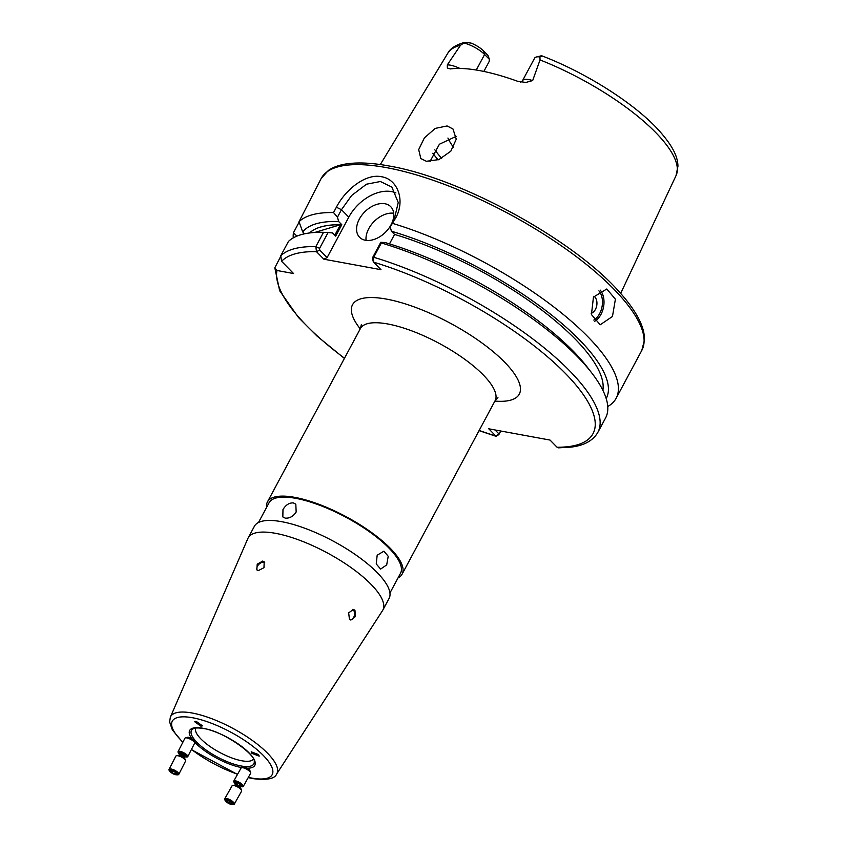 <?xml version="1.0" encoding="UTF-8"?>
<svg xmlns="http://www.w3.org/2000/svg" width="847" height="847" viewBox="0 0 847 847"><rect width="100%" height="100%" fill="white"/><g stroke="black" fill="none" stroke-linecap="round" stroke-linejoin="round"><path stroke-width="1.27" d="M591.174 313.337A9.095 6.141 100.4 0 0 595.441 309.377A9.095 6.141 100.4 0 0 593.938 296.249M612.466 316.471L615.398 299.203L606.78 288.996L593.451 297.106L591.45 314.555L600.205 324.782L612.466 316.471M384.962 203.756A21.831 14.537 -44.5 0 0 361.849 215.202A21.831 14.537 -44.5 0 0 359.604 237.298A21.831 14.537 -44.5 0 0 365.385 240.252A21.831 14.537 -44.5 0 0 388.498 228.806A21.831 14.537 -44.5 0 0 390.753 206.71A21.831 14.537 -44.5 0 0 384.962 203.756M393.696 213.232A21.831 14.537 -44.5 0 0 374.395 221.215A21.831 14.537 -44.5 0 0 366.073 240.357M520.736 82.339L522.535 80.666A17.755 5.611 28.2 0 1 528.899 79.607A17.755 5.611 28.2 0 1 532.657 80.581L525.86 82.445L517.528 81.248A131.031 41.439 -151.8 0 0 479.55 70.587A131.031 41.439 -151.8 0 0 450.403 68.914L447.354 68.014L447.301 64.891L460.472 45.315L464.749 42.35L471.027 43.07A14.113 4.468 28.2 0 1 483.605 50.958L487.999 55.436L489.397 59.364L489.174 61.482L483.849 71.423M429.98 161.544L439.402 144.234L456.205 136.346M447.1 125.949L435.231 128.405L424.379 137.892L418.693 149.601L420.811 158.548L426.38 161.279L438.926 159.585L450.795 151.221L456.258 139.204L452.997 129.009L447.1 125.949M532.657 80.581L540.037 59.936L539.92 56.929A17.755 5.611 -151.8 0 0 536.384 56.993A17.755 5.611 -151.8 0 0 534.605 58.157L522.535 80.666M447.925 138.04A96.41 30.492 -151.8 0 0 453.558 147.357M337.466 217.171L333.527 212.555L336.386 207.219C345.682 189.305 365.809 173.317 381.51 176.737C397.539 179.13 405.649 200.316 395.613 218.103L390.234 226.858L394.236 219.405L398.238 202.539L391.854 187.071L380.409 181.512L366.465 184.212L351.632 195.498L341.468 209.707L337.466 217.171L338.631 221.512A173.264 54.79 -151.8 0 0 302.686 231.898L299.023 221.713L321.172 178.452A181.914 57.532 -151.8 0 1 386.412 167.611A181.914 57.532 -151.8 0 1 567.469 250.119A181.914 57.532 -151.8 0 1 641.814 350.383L616.118 398.302A181.914 57.532 -151.8 0 0 556.818 309.282A181.914 57.532 -151.8 0 0 392.754 223.439M607.754 406.528A181.914 57.532 -151.8 0 0 616.118 398.302M258.271 570.634L263.978 567.681L264.2 561.826L262.708 561.053L257.213 564.197L256.821 569.893L258.271 570.634M349.43 619.252L350.891 620.057L355.444 616.563L354.946 610.242L353.432 609.427L348.668 612.868L349.43 619.252M293.348 502.906C289.208 502.705 285.746 504.939 282.972 509.587L282.834 516.935L285.195 518.11C289.536 518.491 293.2 516.458 296.164 512.012L295.815 504.187L293.348 502.906M266.572 507.406A76.399 24.161 28.2 0 1 267.451 501.922A76.399 24.161 28.2 0 1 294.851 497.369A76.399 24.161 28.2 0 1 370.891 532.022A76.399 24.161 28.2 0 1 402.113 574.139A76.399 24.161 28.2 0 1 398.037 577.898M386.687 564.907L388.212 556.278L383.913 551.175L377.18 555.219L376.237 563.954L380.621 569.068L386.687 564.907M258.483 522.504L269.05 502.79A74.589 23.589 28.2 0 1 295.794 498.343A74.589 23.589 28.2 0 1 370.033 532.17A74.589 23.589 28.2 0 1 400.515 573.271L389.938 592.995M253.444 759.007A32.747 10.355 28.2 0 1 241.808 760.775A32.747 10.355 28.2 0 1 209.463 746.112A32.747 10.355 28.2 0 1 195.742 728.071M275.561 533.335A76.399 24.161 28.2 0 1 351.611 567.988A76.399 24.161 28.2 0 1 382.833 610.094A76.399 24.161 28.2 0 1 382.516 610.645L276.63 774.042A60.296 19.068 28.2 0 0 252.84 740.807A60.296 19.068 28.2 0 0 192.227 713.026A60.296 19.068 28.2 0 0 170.385 717.07L247.885 538.459A76.399 24.161 28.2 0 1 248.171 537.887A76.399 24.161 28.2 0 1 275.561 533.335M248.171 537.887L254.396 526.262A76.399 24.161 28.2 0 1 281.797 521.71A76.399 24.161 28.2 0 1 357.847 556.363A76.399 24.161 28.2 0 1 389.069 598.469L382.833 610.094M258.515 754.582L259.224 756.138L251.919 753.375L251.22 751.818L258.515 754.582M196.091 721.295L202.486 725.858L200.845 726.133L194.461 721.57L196.091 721.295M338.631 221.512L341.796 224.73A167.357 52.927 -151.8 0 0 309.494 232.978M341.796 224.73L335.677 236.133L332.522 232.914L328.054 232.576L319.605 248.33L319.711 250.066L327.111 257.594L323.861 259.193L316.471 251.654L315.836 246.625L323.501 232.322A181.914 57.532 -151.8 0 0 288.425 241.469L280.759 255.773L281.585 261.321L293.581 273.539L276.937 270.479A178.272 56.378 -151.8 0 0 344.496 358.228M309.515 232.978A167.357 52.927 28.2 0 1 340.409 224.751L334.787 235.222M606.187 398.514A173.264 54.79 -151.8 0 0 549.036 313.03A173.264 54.79 -151.8 0 0 391.399 231.21L390.234 226.858M299.15 222.073L293.422 232.745A181.914 57.532 -151.8 0 0 293.253 237.901M293.422 232.745L296.926 236.122M602.863 390.287A167.357 52.927 -151.8 0 0 394.554 234.418L391.399 231.21M389.482 243.883L394.554 234.418M373.283 261.681L372.362 258.028L373.707 257.266A181.914 57.532 -151.8 0 1 538.216 343.088A181.914 57.532 -151.8 0 1 597.855 432.362L605.531 418.058A181.914 57.532 -151.8 0 0 591.799 373.008L587.066 366.889A173.264 54.79 -151.8 0 0 385.279 242.613L380.822 242.274L381.372 242.962L373.707 257.266L373.58 262.157L380.981 269.685L323.861 259.193M591.799 373.008A181.914 57.532 -151.8 0 0 381.372 242.962M500.768 431.017L498.777 434.744L495.791 435.972L488.751 428.804L550.031 440.069L557.072 447.237L558.639 447.841L571.143 447.11C584.176 445.522 593.08 440.599 597.855 432.362M280.304 257.202L274.809 267.821L276.937 270.479M373.294 261.681L373.58 262.157A178.272 56.378 -151.8 0 1 564.398 372.415A178.272 56.378 -151.8 0 1 557.072 447.237M479.063 430.636L496.395 436.427L495.791 435.972L499.37 433.569L500.736 431.007M333.527 212.555A181.914 57.532 -151.8 0 0 299.023 221.713M323.501 232.322L328.054 232.576M539.92 56.929C542.62 56.114 542.938 55.775 540.862 55.902A14.113 4.468 28.2 0 1 540.862 55.902L542.006 55.891C585.986 72.736 634.001 103.143 658.458 129.919C673.333 146.499 677.674 156.864 677.96 166.15L676.022 175.657A129.517 40.952 -151.8 0 0 540.037 59.936M304.56 233.814L302.686 231.898M489.397 59.364L484.611 54.483A17.755 5.611 -151.8 0 0 463.574 42.901M395.898 192.925A36.379 24.235 -44.5 0 0 348.795 217.16L327.111 257.594M372.362 258.028L380.822 242.274M495.072 429.969L498.777 433.738M319.605 248.33L315.836 246.625A181.914 57.532 -151.8 0 0 280.759 255.773M319.711 250.066L316.471 251.654A178.272 56.378 -151.8 0 0 281.585 261.321M498.777 434.744L499.37 433.569M340.409 224.751L314.661 232.48M350.372 619.898A5.453 3.684 100.4 0 0 354.29 611.725A5.453 3.684 100.4 0 0 352.564 609.395M232.322 804.576A5.453 1.821 -150.7 0 0 232.692 804.629A5.453 1.821 -150.7 0 0 233.063 804.65A5.453 1.821 -150.7 0 0 234.238 804.216L241.533 791.246A5.453 1.821 -150.7 0 0 241.533 790.505L240.792 788.366A3.642 1.218 -150.7 0 0 238.505 786.196A3.642 1.218 -150.7 0 0 235.222 785A3.642 1.218 -150.7 0 0 234.852 785.031L232.639 785.508A5.453 1.821 -150.7 0 0 232.014 785.9L224.72 798.869A5.453 1.821 -150.7 0 0 225.175 800.404L225.704 801.103A4.436 1.482 -150.7 0 0 231.824 804.534A4.436 1.482 -150.7 0 0 232.12 804.555A4.436 1.482 -150.7 0 0 231.856 802.077A4.436 1.482 -150.7 0 0 226.297 799.494A4.436 1.482 -150.7 0 0 225.704 801.103M241.533 790.505A5.453 1.821 -150.7 0 0 238.113 787.244A5.453 1.821 -150.7 0 0 233.19 785.465A5.453 1.821 -150.7 0 0 232.639 785.508M234.238 804.216A5.453 1.821 -150.7 0 0 231.644 800.743A5.453 1.821 -150.7 0 0 225.905 798.435A5.453 1.821 -150.7 0 0 224.72 798.869M231.877 802.956L231.273 803.824L226.541 801.103L227.144 800.235L229.802 801.156L231.877 802.956M231.803 802.892L231.273 803.824M229.622 801.093L228.605 802.892M241.12 786.715L242.062 786.789A5.453 1.63 -150.7 0 0 243.258 786.44L250.627 773.311A5.453 1.63 -150.7 0 0 250.638 772.729L249.897 770.516A3.642 1.091 -150.7 0 0 248.838 769.256A3.642 1.091 -150.7 0 0 243.872 767.138L241.596 767.657A5.453 1.63 -150.7 0 0 241.109 767.964L233.74 781.103A5.453 1.63 -150.7 0 0 234.068 782.3L234.619 783.062A4.436 1.323 -150.7 0 0 235.635 784.1A4.436 1.323 -150.7 0 0 241.12 786.715A4.436 1.323 -150.7 0 0 240.813 784.428A4.436 1.323 -150.7 0 0 235.921 781.908A4.436 1.323 -150.7 0 0 234.619 783.062M250.638 772.729A5.453 1.63 -150.7 0 0 249.05 770.834A5.453 1.63 -150.7 0 0 241.596 767.657M243.258 786.44A5.453 1.63 -150.7 0 0 241.681 783.973A5.453 1.63 -150.7 0 0 236.874 781.23A5.453 1.63 -150.7 0 0 233.74 781.103M237.329 782.808L240.061 784.375L240.95 785.825L239.119 785.72L236.387 784.153L235.487 782.702L237.329 782.808M239.913 784.29L239.119 785.72M237.139 782.797L236.387 784.153M186.573 757.006A5.453 1.63 -152.9 0 0 186.594 757.006A5.453 1.63 -152.9 0 0 187.78 756.615L194.63 743.211A5.453 1.63 -152.9 0 0 194.619 742.628L193.794 740.447A3.642 1.091 -152.9 0 0 191.454 738.425A3.642 1.091 -152.9 0 0 188.098 737.261A3.642 1.091 -152.9 0 0 187.642 737.303L185.398 737.906A5.453 1.63 -152.9 0 0 184.921 738.235L178.061 751.649A5.453 1.63 -152.9 0 0 178.431 752.835L179.013 753.576A4.436 1.323 -152.9 0 0 185.652 756.974A4.436 1.323 -152.9 0 0 185.292 754.719A4.436 1.323 -152.9 0 0 179.649 752.295A4.436 1.323 -152.9 0 0 179.013 753.576M194.619 742.628A5.453 1.63 -152.9 0 0 191.115 739.59A5.453 1.63 -152.9 0 0 186.075 737.843A5.453 1.63 -152.9 0 0 185.398 737.906M187.78 756.615A5.453 1.63 -152.9 0 0 184.985 753.438A5.453 1.63 -152.9 0 0 179.215 751.257A5.453 1.63 -152.9 0 0 178.061 751.649M185.652 756.974A4.436 1.323 -152.9 0 0 185.673 756.974L186.594 757.006A5.453 1.63 -152.9 0 0 186.615 757.006M179.977 753.745L180.527 752.972L185.345 755.513L184.794 756.297L179.977 753.745M185.239 755.439L184.794 756.297M182.952 753.777L182.116 755.408M176.356 774.804L177.235 774.857A5.453 1.821 -152.9 0 0 178.759 774.391L185.535 761.135A5.453 1.821 -152.9 0 0 185.514 760.405L184.678 758.298A3.642 1.218 -152.9 0 0 183.661 757.102A3.642 1.218 -152.9 0 0 178.622 755.196L176.42 755.757A5.453 1.821 -152.9 0 0 175.816 756.17L169.04 769.415A5.453 1.821 -152.9 0 0 169.559 770.939L170.12 771.606A4.436 1.482 -152.9 0 0 170.956 772.422A4.436 1.482 -152.9 0 0 176.356 774.804A4.436 1.482 -152.9 0 0 176.335 772.369A4.436 1.482 -152.9 0 0 171.179 770.018A4.436 1.482 -152.9 0 0 170.12 771.606M185.514 760.405A5.453 1.821 -152.9 0 0 183.979 758.626A5.453 1.821 -152.9 0 0 176.42 755.757M178.759 774.391A5.453 1.821 -152.9 0 0 177.214 771.871A5.453 1.821 -152.9 0 0 172.29 769.288A5.453 1.821 -152.9 0 0 169.04 769.415M174.524 773.893L171.74 772.411L170.872 770.918L172.777 770.908L175.562 772.379L176.43 773.872L174.524 773.893L175.35 772.263M172.513 770.908L171.74 772.411M264.709 562.546A5.453 3.632 -44.5 0 0 258.79 564.388A5.453 3.632 -44.5 0 0 257.244 570.232M360.24 328.88A94.599 29.91 28.2 0 1 386.465 299.097A94.599 29.91 28.2 0 1 500.662 358.292A94.599 29.91 28.2 0 1 494.902 401.086M402.113 574.139L495.082 400.747A76.399 24.161 -151.8 0 0 463.86 358.641A76.399 24.161 -151.8 0 0 387.82 323.988A76.399 24.161 -151.8 0 0 360.42 328.541L361.362 324.528M593.821 320.071A17.099 11.551 100.4 0 0 599.623 313.634A17.099 11.551 100.4 0 0 598.924 290.86M600.205 290.098A18.189 12.292 -79.6 0 1 600.989 314.364A18.189 12.292 -79.6 0 1 594.7 321.278M447.301 64.891A17.755 5.611 28.2 0 1 450.392 65.177A17.755 5.611 28.2 0 1 459.868 68.438M434.85 149.824A112.789 35.669 -151.8 0 0 441.668 158.325M432.817 153.233A114.599 36.241 -151.8 0 0 438.185 159.871M241.141 765.984A35.373 11.18 28.2 0 1 203.418 748.07A35.373 11.18 28.2 0 1 193.084 728.854C194.768 727.785 198.219 727.679 203.418 728.526C222.825 730.749 256.175 754.91 254.259 761.665A35.373 11.18 28.2 0 1 241.141 765.984M191.697 738.563A36.95 11.689 28.2 0 1 202.931 728.251A36.95 11.689 28.2 0 1 246.583 750.495A36.95 11.689 28.2 0 1 247.26 768.187M241.766 767.615A36.95 11.689 28.2 0 1 241.554 767.583A36.95 11.689 28.2 0 1 194.302 741.771M182.931 742.12A56.664 17.925 28.2 0 1 192.618 717.758A56.664 17.925 28.2 0 1 263.332 755.471A56.664 17.925 28.2 0 1 251.866 778.075A56.664 17.925 28.2 0 1 248.362 777.345M237.594 774.222A56.664 17.925 28.2 0 1 191.464 749.404M479.169 430.435A178.272 56.378 -151.8 0 0 495.791 435.972M460.472 45.315A129.517 40.952 -151.8 0 0 447.777 53.266L380.314 164.551M476.279 70.015L484.611 54.483L483.605 50.958M348.795 217.16L341.468 209.707L336.386 207.219M395.613 218.103L394.236 219.405M321.172 178.452L328.382 170.469C333.443 166.965 339.954 164.71 347.937 163.693C359.202 162.243 372.881 163.005 388.964 165.97C461.033 178.018 574.637 240.315 619.993 292.681C628.633 302.305 635.049 311.336 639.241 319.806C642.841 327.037 644.588 333.739 644.472 339.912L641.814 350.383M676.022 175.657L620.66 293.433M248.213 777.62L252.84 778.615C266.858 780.362 274.788 778.838 276.63 774.042M237.488 774.433L191.358 749.616M182.783 742.406L172.365 729.966L169.601 721.888L170.385 717.07M267.451 501.922L360.42 328.541M344.39 358.429L317.064 336.1L298.515 317.551L279.669 290.775L274.809 267.821M464.749 42.35C455.824 44.838 450.17 48.47 447.777 53.266M540.852 55.902L536.384 56.993M497.951 397.719L495.082 400.747M231.824 804.534L232.692 804.629"/></g></svg>
